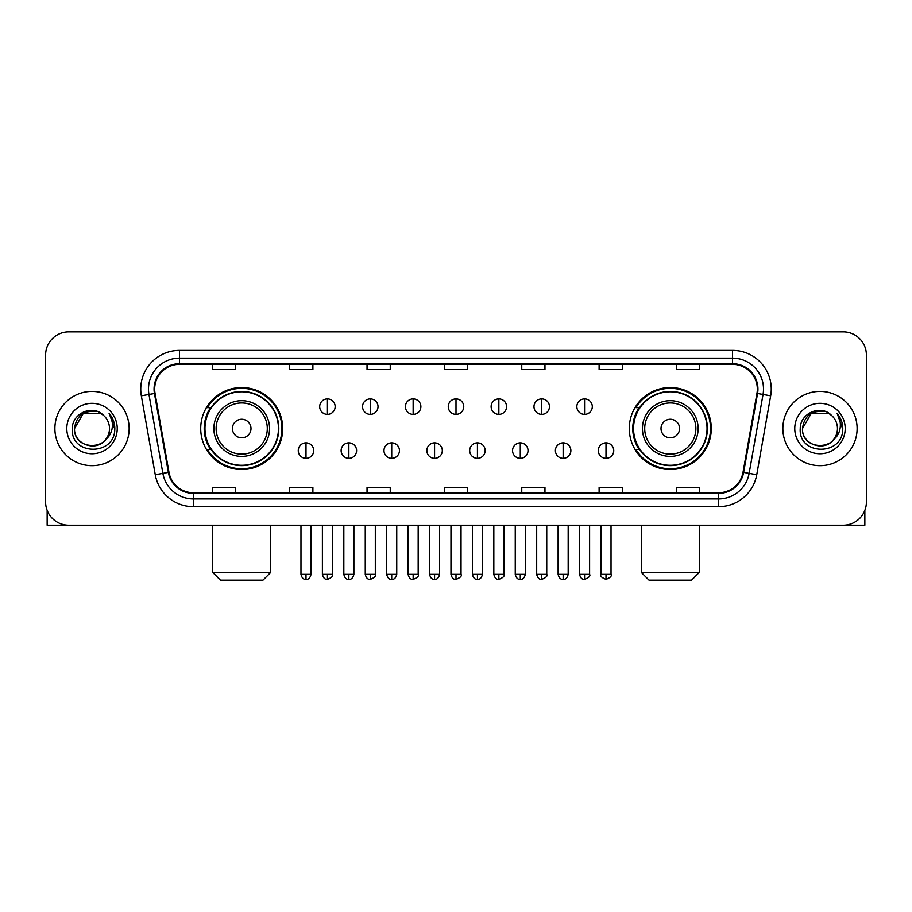 <?xml version="1.0" encoding="UTF-8"?>
<svg xmlns="http://www.w3.org/2000/svg" width="912" height="912" viewBox="0 0 912 912"><rect width="100%" height="100%" fill="white"/><g stroke="black" fill="none" stroke-linecap="round" stroke-linejoin="round"><path stroke-width="1.37" d="M629.291 428.537A41.006 41.006 0 0 0 670.286 469.543A41.006 41.006 0 0 0 711.292 428.537A41.006 41.006 0 0 0 670.286 387.532A41.006 41.006 0 0 0 629.291 428.537M200.708 428.537A41.006 41.006 0 0 0 241.714 469.543A41.006 41.006 0 0 0 282.709 428.537A41.006 41.006 0 0 0 241.714 387.532A41.006 41.006 0 0 0 200.708 428.537M210.547 449.422A37.517 37.517 0 0 1 210.547 407.653M639.118 449.422A37.517 37.517 0 0 1 639.118 407.653M45.6 355.042L45.6 502.033A23.21 23.21 0 0 0 68.81 525.244L843.19 525.244A23.21 23.21 0 0 0 866.4 502.033L866.4 355.042A23.21 23.21 0 0 0 843.19 331.831L68.81 331.831A23.21 23.21 0 0 0 45.6 355.042L45.6 502.033M54.88 428.537A37.13 37.13 0 0 0 92.021 465.667A37.13 37.13 0 0 0 129.151 428.537A37.13 37.13 0 0 0 92.021 391.408A37.13 37.13 0 0 0 54.88 428.537A37.13 37.13 0 0 0 92.021 465.667A37.13 37.13 0 0 0 129.151 428.537A37.13 37.13 0 0 0 92.021 391.408A37.13 37.13 0 0 0 54.88 428.537M782.849 428.537A37.13 37.13 0 0 0 819.979 465.667A37.13 37.13 0 0 0 857.12 428.537A37.13 37.13 0 0 0 819.979 391.408A37.13 37.13 0 0 0 782.849 428.537A37.13 37.13 0 0 0 819.979 465.667A37.13 37.13 0 0 0 857.12 428.537A37.13 37.13 0 0 0 819.979 391.408A37.13 37.13 0 0 0 782.849 428.537M154.675 389.082A24.761 24.761 0 0 1 179.436 364.333L732.564 364.333A24.761 24.761 0 0 1 756.949 393.38L743.029 472.291A24.761 24.761 0 0 1 718.656 492.742L193.344 492.742A24.761 24.761 0 0 1 168.971 472.291L155.051 393.38A24.761 24.761 0 0 1 154.675 389.082M154.06 389.082A25.376 25.376 0 0 0 154.447 393.494L168.355 472.393A25.376 25.376 0 0 0 193.344 493.369L718.656 493.369A25.376 25.376 0 0 0 743.645 472.393L757.553 393.494A25.376 25.376 0 0 0 732.564 363.706L179.436 363.706A25.376 25.376 0 0 0 154.06 389.082M141.337 395.797A38.68 38.68 0 0 1 179.436 350.402L732.564 350.402A38.68 38.68 0 0 1 770.663 395.797L756.743 474.707A38.68 38.68 0 0 1 718.656 506.673L193.344 506.673A38.68 38.68 0 0 1 155.257 474.707L141.337 395.797L148.964 394.451A30.94 30.94 0 0 1 179.436 358.142L732.564 358.142A30.94 30.94 0 0 1 763.036 394.451L749.128 473.362A30.94 30.94 0 0 1 718.656 498.932L193.344 498.932A30.94 30.94 0 0 1 162.872 473.362L148.964 394.451A30.94 30.94 0 0 1 148.485 389.082M843.19 331.831L68.81 331.831M68.81 525.244L843.19 525.244M866.4 502.033L866.4 355.042M743.645 472.393L749.128 473.362L763.036 394.451L770.663 395.797M444.395 364.333L444.395 369.565L467.605 369.565L467.605 364.333M367.034 364.333L367.034 369.565L390.245 369.565L390.245 364.333M289.674 364.333L289.674 369.565L312.884 369.565L312.884 364.333M212.314 364.333L212.314 369.565L235.524 369.565L235.524 364.333M521.755 364.333L521.755 369.565L544.966 369.565L544.966 364.333M599.116 364.333L599.116 369.565L622.326 369.565L622.326 364.333M676.476 364.333L676.476 369.565L699.686 369.565L699.686 364.333M467.605 492.742L467.605 487.51L444.395 487.51L444.395 492.742M390.245 492.742L390.245 487.51L367.034 487.51L367.034 492.742M312.884 492.742L312.884 487.51L289.674 487.51L289.674 492.742M235.524 492.742L235.524 487.51L212.314 487.51L212.314 492.742M544.966 492.742L544.966 487.51L521.755 487.51L521.755 492.742M622.326 492.742L622.326 487.51L599.116 487.51L599.116 492.742M699.686 492.742L699.686 487.51L676.476 487.51L676.476 492.742M103.466 415.325A17.488 17.488 0 0 1 109.497 428.537C110.569 451.087 73.462 451.087 74.533 428.537L83.277 413.398L100.753 413.398L103.466 415.325C92.739 404.084 72.082 413.341 72.276 428.537C70.315 455.533 114.068 456.228 114.775 429.848L114.821 428.537C114.752 422.803 112.849 417.764 109.098 413.432C111.948 418.106 112.951 423.145 112.108 428.537C111.287 433.12 109.064 436.871 105.416 439.766A17.488 17.488 0 0 0 109.497 428.537C110.569 451.087 73.462 451.087 74.533 428.537C76.232 415.975 83.437 410.309 96.148 411.551M105.416 439.766C96.136 452.318 73.621 444.292 74.533 428.537M66.793 428.537A25.217 25.217 0 0 0 92.021 453.754A25.217 25.217 0 0 0 117.238 428.537A25.217 25.217 0 0 0 92.021 403.321A25.217 25.217 0 0 0 66.793 428.537M109.269 413.626L114.809 429.199M47.15 510.367L47.15 525.244L136.891 525.244M262.987 580.169L220.43 580.169L212.701 572.428L270.716 572.428L262.987 580.169M250.994 428.537A9.28 9.28 0 0 0 241.714 419.258A9.28 9.28 0 0 0 232.423 428.537A9.28 9.28 0 0 0 241.714 437.817A9.28 9.28 0 0 0 250.994 428.537M269.564 428.537A27.85 27.85 0 0 0 241.714 400.687A27.85 27.85 0 0 0 213.864 428.537A27.85 27.85 0 0 0 241.714 456.388A27.85 27.85 0 0 0 269.564 428.537A27.85 27.85 0 0 1 241.714 456.388A27.85 27.85 0 0 1 213.864 428.537M278.456 428.537A36.742 36.742 0 0 0 241.714 391.795A36.742 36.742 0 0 0 204.961 428.537A36.742 36.742 0 0 0 241.714 465.28A36.742 36.742 0 0 0 278.456 428.537M281.933 428.537A40.231 40.231 0 0 1 207.332 449.422L211.06 449.422A37.096 37.096 0 0 0 266.247 456.353A37.096 37.096 0 0 0 266.247 400.721A37.096 37.096 0 0 0 211.06 407.653L207.332 407.653A40.231 40.231 0 0 1 281.933 428.537M691.57 580.169L649.013 580.169L641.284 572.428L699.299 572.428L691.57 580.169M679.577 428.537A9.28 9.28 0 0 0 670.286 419.258A9.28 9.28 0 0 0 661.006 428.537A9.28 9.28 0 0 0 670.286 437.817A9.28 9.28 0 0 0 679.577 428.537M698.136 428.537A27.85 27.85 0 0 0 670.286 400.687A27.85 27.85 0 0 0 642.436 428.537A27.85 27.85 0 0 0 670.286 456.388A27.85 27.85 0 0 0 698.136 428.537A27.85 27.85 0 0 1 670.286 456.388A27.85 27.85 0 0 1 642.436 428.537M707.039 428.537A36.742 36.742 0 0 0 670.286 391.795A36.742 36.742 0 0 0 633.544 428.537A36.742 36.742 0 0 0 670.286 465.28A36.742 36.742 0 0 0 707.039 428.537M710.516 428.537A40.231 40.231 0 0 1 635.915 449.422L639.643 449.422A37.096 37.096 0 0 0 694.83 456.353A37.096 37.096 0 0 0 694.83 400.721A37.096 37.096 0 0 0 639.643 407.653L635.915 407.653A40.231 40.231 0 0 1 710.516 428.537M327.431 398.909A7.741 7.741 0 0 0 319.69 406.638A7.741 7.741 0 0 0 327.431 414.379A7.741 7.741 0 0 0 335.16 406.638A7.741 7.741 0 0 0 327.431 398.909L327.431 414.379A7.741 7.741 0 0 0 335.16 406.638A7.741 7.741 0 0 0 327.431 398.909M370.283 398.909A7.741 7.741 0 0 0 362.543 406.638A7.741 7.741 0 0 0 370.283 414.379A7.741 7.741 0 0 0 378.024 406.638A7.741 7.741 0 0 0 370.283 398.909L370.283 414.379A7.741 7.741 0 0 0 378.024 406.638A7.741 7.741 0 0 0 370.283 398.909M413.147 398.909A7.741 7.741 0 0 0 405.407 406.638A7.741 7.741 0 0 0 413.147 414.379A7.741 7.741 0 0 0 420.877 406.638A7.741 7.741 0 0 0 413.147 398.909L413.147 414.379A7.741 7.741 0 0 0 420.877 406.638A7.741 7.741 0 0 0 413.147 398.909M456 398.909A7.741 7.741 0 0 0 448.259 406.638A7.741 7.741 0 0 0 456 414.379A7.741 7.741 0 0 0 463.741 406.638A7.741 7.741 0 0 0 456 398.909L456 414.379A7.741 7.741 0 0 0 463.741 406.638A7.741 7.741 0 0 0 456 398.909M498.853 398.909A7.741 7.741 0 0 0 491.123 406.638A7.741 7.741 0 0 0 498.853 414.379A7.741 7.741 0 0 0 506.593 406.638A7.741 7.741 0 0 0 498.853 398.909L498.853 414.379A7.741 7.741 0 0 0 506.593 406.638A7.741 7.741 0 0 0 498.853 398.909M541.717 398.909A7.741 7.741 0 0 0 533.976 406.638A7.741 7.741 0 0 0 541.717 414.379A7.741 7.741 0 0 0 549.457 406.638A7.741 7.741 0 0 0 541.717 398.909L541.717 414.379A7.741 7.741 0 0 0 549.457 406.638A7.741 7.741 0 0 0 541.717 398.909M584.569 398.909A7.741 7.741 0 0 0 576.84 406.638A7.741 7.741 0 0 0 584.569 414.379A7.741 7.741 0 0 0 592.31 406.638A7.741 7.741 0 0 0 584.569 398.909L584.569 414.379A7.741 7.741 0 0 0 592.31 406.638A7.741 7.741 0 0 0 584.569 398.909M305.999 442.844A7.741 7.741 0 0 0 298.258 450.585A7.741 7.741 0 0 0 305.999 458.326A7.741 7.741 0 0 0 313.728 450.585A7.741 7.741 0 0 0 305.999 442.844L305.999 458.326A7.741 7.741 0 0 0 313.728 450.585A7.741 7.741 0 0 0 305.999 442.844M348.851 442.844A7.741 7.741 0 0 0 341.122 450.585A7.741 7.741 0 0 0 348.851 458.326A7.741 7.741 0 0 0 356.592 450.585A7.741 7.741 0 0 0 348.851 442.844L348.851 458.326A7.741 7.741 0 0 0 356.592 450.585A7.741 7.741 0 0 0 348.851 442.844M391.715 442.844A7.741 7.741 0 0 0 383.975 450.585A7.741 7.741 0 0 0 391.715 458.326A7.741 7.741 0 0 0 399.445 450.585A7.741 7.741 0 0 0 391.715 442.844L391.715 458.326A7.741 7.741 0 0 0 399.445 450.585A7.741 7.741 0 0 0 391.715 442.844M434.568 442.844A7.741 7.741 0 0 0 426.839 450.585A7.741 7.741 0 0 0 434.568 458.326A7.741 7.741 0 0 0 442.309 450.585A7.741 7.741 0 0 0 434.568 442.844L434.568 458.326A7.741 7.741 0 0 0 442.309 450.585A7.741 7.741 0 0 0 434.568 442.844M477.432 442.844A7.741 7.741 0 0 0 469.691 450.585A7.741 7.741 0 0 0 477.432 458.326A7.741 7.741 0 0 0 485.161 450.585A7.741 7.741 0 0 0 477.432 442.844L477.432 458.326A7.741 7.741 0 0 0 485.161 450.585A7.741 7.741 0 0 0 477.432 442.844M520.285 442.844A7.741 7.741 0 0 0 512.555 450.585A7.741 7.741 0 0 0 520.285 458.326A7.741 7.741 0 0 0 528.025 450.585A7.741 7.741 0 0 0 520.285 442.844L520.285 458.326A7.741 7.741 0 0 0 528.025 450.585A7.741 7.741 0 0 0 520.285 442.844M563.149 442.844A7.741 7.741 0 0 0 555.408 450.585A7.741 7.741 0 0 0 563.149 458.326A7.741 7.741 0 0 0 570.878 450.585A7.741 7.741 0 0 0 563.149 442.844L563.149 458.326A7.741 7.741 0 0 0 570.878 450.585A7.741 7.741 0 0 0 563.149 442.844M606.001 442.844A7.741 7.741 0 0 0 598.272 450.585A7.741 7.741 0 0 0 606.001 458.326A7.741 7.741 0 0 0 613.742 450.585A7.741 7.741 0 0 0 606.001 442.844L606.001 458.326A7.741 7.741 0 0 0 613.742 450.585A7.741 7.741 0 0 0 606.001 442.844M864.85 510.367L864.85 525.244L775.109 525.244M831.436 415.325A17.488 17.488 0 0 1 837.467 428.537C838.538 451.087 801.431 451.087 802.503 428.537L811.247 413.398L828.723 413.398L831.436 415.325C820.709 404.084 800.052 413.341 800.246 428.537C798.274 455.533 842.038 456.228 842.745 429.848L842.779 428.537C842.722 422.803 840.807 417.764 837.056 413.432C839.918 418.106 840.921 423.145 840.077 428.537C839.257 433.12 837.022 436.871 833.386 439.766A17.488 17.488 0 0 0 837.467 428.537C838.538 451.087 801.431 451.087 802.503 428.537C804.202 415.975 811.406 410.309 824.117 411.551M833.386 439.766C824.095 452.318 801.591 444.292 802.503 428.537M794.762 428.537A25.217 25.217 0 0 0 819.979 453.754A25.217 25.217 0 0 0 845.207 428.537A25.217 25.217 0 0 0 819.979 403.321A25.217 25.217 0 0 0 794.762 428.537M837.227 413.626L842.779 429.199M732.564 350.402L732.564 363.706M148.964 394.451L154.447 393.494M193.344 506.673L193.344 493.369M718.656 493.369L718.656 506.673M155.257 474.707L168.355 472.393M757.553 393.494L763.036 394.451M179.436 350.402L179.436 363.706M749.128 473.362L756.743 474.707M267.296 428.537A25.582 25.582 0 0 0 241.714 402.956A25.582 25.582 0 0 0 216.121 428.537A25.582 25.582 0 0 0 241.714 454.119A25.582 25.582 0 0 0 267.296 428.537M695.879 428.537A25.582 25.582 0 0 0 670.286 402.956A25.582 25.582 0 0 0 644.704 428.537A25.582 25.582 0 0 0 670.286 454.119A25.582 25.582 0 0 0 695.879 428.537M327.431 574.366L322.392 574.366C323.27 577.946 324.957 579.622 327.431 579.394L327.431 574.366L332.458 574.366L332.458 525.244M370.283 574.366L365.256 574.366C366.134 577.946 367.81 579.622 370.283 579.394L370.283 574.366L375.311 574.366L375.311 525.244M413.147 574.366L408.109 574.366C408.986 577.946 410.662 579.622 413.147 579.394L413.147 574.366L418.175 574.366L418.175 525.244M456 574.366L450.973 574.366C451.85 577.946 453.526 579.622 456 579.394L456 574.366L461.027 574.366L461.027 525.244M498.853 574.366L493.825 574.366C494.703 577.946 496.379 579.622 498.853 579.394L498.853 574.366L503.891 574.366L503.891 525.244M541.717 574.366L536.689 574.366C537.567 577.946 539.243 579.622 541.717 579.394L541.717 574.366L546.744 574.366L546.744 525.244M584.569 574.366L579.542 574.366C580.42 577.946 582.095 579.622 584.569 579.394L584.569 574.366L589.608 574.366L589.608 525.244M305.999 574.366L300.971 574.366C301.849 577.946 303.525 579.622 305.999 579.394L305.999 574.366L311.026 574.366L311.026 525.244M348.851 574.366L343.824 574.366C344.702 577.946 346.378 579.622 348.851 579.394L348.851 574.366L353.879 574.366L353.879 525.244M391.715 574.366L386.688 574.366C387.566 577.946 389.242 579.622 391.715 579.394L391.715 574.366L396.743 574.366L396.743 525.244M434.568 574.366L429.541 574.366C430.418 577.946 432.094 579.622 434.568 579.394L434.568 574.366L439.595 574.366L439.595 525.244M477.432 574.366L472.405 574.366C473.282 577.946 474.958 579.622 477.432 579.394L477.432 574.366L482.459 574.366L482.459 525.244M520.285 574.366L515.257 574.366C516.135 577.946 517.811 579.622 520.285 579.394L520.285 574.366L525.312 574.366L525.312 525.244M563.149 574.366L558.121 574.366C558.999 577.946 560.675 579.622 563.149 579.394L563.149 574.366L568.176 574.366L568.176 525.244M606.001 574.366L600.974 574.366C599.959 575.974 601.635 577.649 606.001 579.394L606.001 574.366L611.029 574.366L611.029 525.244M270.716 525.244L270.716 572.428M212.701 525.244L212.701 572.428M699.299 525.244L699.299 572.428M641.284 525.244L641.284 572.428M322.392 574.366L322.392 525.244M332.458 574.366C333.473 575.974 331.797 577.649 327.431 579.394M365.256 574.366L365.256 525.244M375.311 574.366C376.337 575.974 374.661 577.649 370.283 579.394M408.109 574.366L408.109 525.244M418.175 574.366C419.189 575.974 417.514 577.649 413.147 579.394M450.973 574.366L450.973 525.244M461.027 574.366C462.053 575.974 460.378 577.649 456 579.394M493.825 574.366L493.825 525.244M503.891 574.366C504.906 575.974 503.23 577.649 498.853 579.394M536.689 574.366L536.689 525.244M546.744 574.366C547.77 575.974 546.094 577.649 541.717 579.394M579.542 574.366L579.542 525.244M589.608 574.366C590.623 575.974 588.947 577.649 584.569 579.394M300.971 574.366L300.971 525.244M311.026 574.366C310.148 577.946 308.473 579.622 305.999 579.394M343.824 574.366L343.824 525.244M353.879 574.366C353.001 577.946 351.325 579.622 348.851 579.394M386.688 574.366L386.688 525.244M396.743 574.366C395.865 577.946 394.189 579.622 391.715 579.394M429.541 574.366L429.541 525.244M439.595 574.366C438.718 577.946 437.042 579.622 434.568 579.394M472.405 574.366L472.405 525.244M482.459 574.366C481.582 577.946 479.906 579.622 477.432 579.394M515.257 574.366L515.257 525.244M525.312 574.366C524.434 577.946 522.758 579.622 520.285 579.394M558.121 574.366L558.121 525.244M568.176 574.366C567.298 577.946 565.622 579.622 563.149 579.394M600.974 574.366L600.974 525.244M611.029 574.366C612.055 575.974 610.379 577.649 606.001 579.394"/></g></svg>
